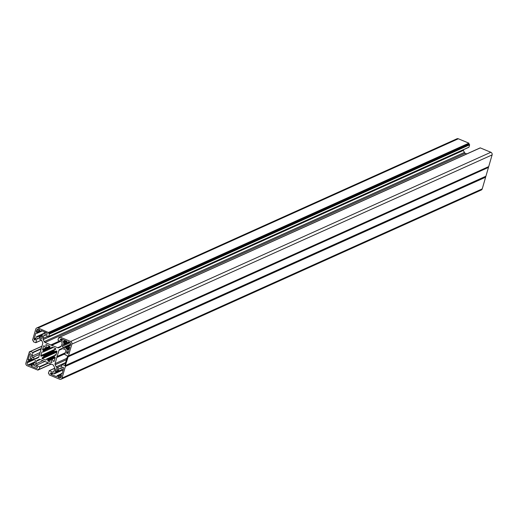 <?xml version="1.0" encoding="UTF-8"?>
<svg xmlns="http://www.w3.org/2000/svg" width="518" height="518" viewBox="0 0 518 518"><rect width="100%" height="100%" fill="white"/><g stroke="black" fill="none" stroke-linecap="round" stroke-linejoin="round"><path stroke-width="0.78" d="M54.766 351.547L44.069 356.365L42.146 357.944A0.414 0.369 -114.2 0 0 42.256 358.67L45.506 360.016A0.622 0.557 -114.2 0 0 46.173 359.77L46.581 359.058L54.371 355.633M34.997 362.063L33.573 362.788L33.528 363.655L34.369 364.225L34.11 365.125A0.518 0.46 65.8 0 0 34.428 365.786L36.998 366.854A0.622 0.557 65.8 0 1 37.335 367.178L37.367 367.243A0.622 0.557 65.8 0 1 37.277 367.942L37.024 368.201A0.622 0.557 65.8 0 1 36.448 368.317L30.873 365.999L30.983 364.886L33.599 363.707M44.069 356.365L43.59 355.523L41.304 356.183A0.414 0.369 65.8 0 1 40.812 355.639L41.796 352.24A0.622 0.557 65.8 0 1 42.405 351.871L43.208 352L53.03 347.494M33.748 359.265L32.187 359.887L31.488 359.382L31.572 358.359L30.717 358.003A0.518 0.46 -114.2 0 1 30.4 357.349L31.184 354.655A0.622 0.557 -114.2 0 0 31.138 354.189L31.106 354.118A0.622 0.557 -114.2 0 0 30.517 353.755L30.154 353.788A0.622 0.557 -114.2 0 0 29.707 354.17L28.011 360.004L28.943 360.612L31.494 359.466M51.884 359.032L55.18 357.55L51.127 359.486L51.929 362.004A0.414 0.369 65.8 0 1 51.47 362.496L48.219 361.143A0.622 0.557 65.8 0 1 47.818 360.457L47.734 359.46L46.756 359.058M60.988 370.551L55.86 372.856L54.772 372.695L54.513 373.595A0.518 0.46 -114.2 0 1 53.924 373.873L51.353 372.805A0.622 0.557 -114.2 0 0 50.919 372.818L50.861 372.843A0.622 0.557 -114.2 0 0 50.57 373.459L50.628 373.847A0.622 0.557 -114.2 0 0 51.023 374.365L56.598 376.677L57.194 375.621L57.899 375.841L60.483 374.676M51.878 359.039L53.503 361.247A0.414 0.369 -114.2 0 0 54.17 361.188L55.161 357.789A0.622 0.557 -114.2 0 0 54.876 357.044L54.157 356.358L54.455 355.335L55.931 355.076M63.319 369.399L61.454 370.234L62.238 367.54A0.622 0.557 65.8 0 1 62.516 367.21L62.574 367.178A0.622 0.557 65.8 0 1 63.228 367.333L63.5 367.625A0.622 0.557 65.8 0 1 63.649 368.259L61.953 374.087L60.904 373.879L62.186 373.303M46.542 347.85L49.89 346.361L46.542 347.85L45.849 345.189A0.414 0.369 65.8 0 1 46.309 344.703L49.566 346.05A0.622 0.557 65.8 0 1 49.961 346.743L50.045 347.733L51.023 348.141L52.208 347.151M45.811 332.439L43.855 333.32L46.432 334.388A0.622 0.557 -114.2 0 0 46.86 334.382L46.924 334.35A0.622 0.557 -114.2 0 0 47.216 333.741L47.151 333.346A0.622 0.557 -114.2 0 0 46.756 332.834L41.181 330.516L40.689 331.475L42.029 330.873M49.89 346.361L45.726 348.161L44.276 345.953A0.414 0.369 -114.2 0 0 43.609 346.011L42.625 349.41A0.622 0.557 -114.2 0 0 42.903 350.149L43.622 350.841L43.324 351.858M41.79 334.518L38.332 336.072L37.769 337.03L36.914 336.674A0.518 0.46 65.8 0 0 36.325 336.959L35.541 339.653A0.622 0.557 65.8 0 1 35.269 339.989L35.205 340.015A0.622 0.557 65.8 0 1 34.551 339.866L34.285 339.568A0.622 0.557 65.8 0 1 34.13 338.94L35.826 333.106L37.005 333.307L37.283 332.608L39.983 331.397M55.374 355.322A0.622 0.557 65.8 0 0 55.983 354.953L56.967 351.554A0.414 0.369 65.8 0 0 56.475 351.016L54.053 351.541L53.697 350.634L55.64 349.255A0.414 0.369 -114.2 0 0 55.53 348.53L52.273 347.177A0.622 0.557 -114.2 0 0 51.606 347.423M65.313 340.533L63.358 341.414L60.781 340.345A0.622 0.557 65.8 0 1 60.444 340.022L60.412 339.95A0.622 0.557 65.8 0 1 60.502 339.258L60.755 338.992A0.622 0.557 65.8 0 1 61.331 338.882L60.502 339.258M69.244 349.009L67.379 349.851L66.595 352.544A0.622 0.557 -114.2 0 0 66.641 353.011L66.673 353.075A0.622 0.557 -114.2 0 0 67.269 353.444L67.631 353.405A0.622 0.557 -114.2 0 0 68.078 353.023L69.768 347.196L68.719 346.277L69.004 345.584L70.183 345.778L70.578 344.412A1.651 1.476 65.8 0 0 69.574 342.301L68.266 341.757L67.67 342.812L66.964 342.592L66.906 341.194L61.331 338.882M482.232 188.882L62.011 378.075A2.066 1.852 65.8 0 1 61.053 379.215L481.274 190.015A2.066 1.852 -114.2 0 0 482.232 188.882L485.625 177.201L65.404 366.401L65.274 365.792L68.201 356.63L488.422 167.431L68.201 356.772M62.011 378.075L65.404 366.401M65.689 365.41L485.91 176.211L488.422 167.579M485.91 176.211L65.618 365.52M65.404 366.252L485.625 177.059L485.832 176.327M458.346 138.785A2.066 1.852 -114.2 0 0 456.947 138.785L36.726 327.985A2.066 1.852 65.8 0 1 38.125 327.978L458.346 138.785L468.881 143.156L468.835 144.198L469.645 144.794L49.43 333.993L49.268 333.663L469.489 144.47M59.602 341.122L50.997 345.001L45.008 342.469A1.548 1.386 65.8 0 1 44.172 341.66L43.188 339.594A1.548 1.386 65.8 0 1 43.078 338.429L43.888 335.658A1.036 0.926 65.8 0 1 45.06 335.088L48.621 336.493L468.958 147.157L469.645 144.794M468.958 147.157L48.737 336.363M463.247 149.819A1.548 1.386 -114.2 0 0 463.403 150.395L43.188 339.594M44.172 341.66L464.387 152.46L463.403 150.395M464.387 152.46A1.548 1.386 -114.2 0 0 465.229 153.27L45.008 342.469M466.77 153.911L465.229 153.27M60.302 341.414L51.696 345.292L57.712 347.74A1.548 1.386 -114.2 0 0 58.787 347.72L60.625 346.833A1.548 1.386 -114.2 0 0 61.318 345.998L62.121 343.227A1.036 0.926 -114.2 0 0 61.493 341.906L57.951 340.171L58.638 337.814L59.583 337.943L59.907 337.095L480.011 148.031M480.303 147.895L490.844 152.273A2.066 1.852 65.8 0 1 492.1 154.908L71.879 344.107A2.066 1.852 -114.2 0 0 70.623 341.466L490.844 152.273M488.707 166.589L68.415 355.898L488.707 166.589L492.1 154.908M488.629 166.699L488.422 167.431M35.075 361.804L28.212 364.892L29.52 365.436L30.109 364.381L30.983 364.886M28.212 364.892A1.651 1.476 65.8 0 1 27.201 362.788L27.603 361.415L28.781 361.616L28.943 360.612M32.362 359.887L32.925 358.922L34.687 359.654A1.036 0.926 65.8 0 1 35.315 360.975L34.784 362.814L33.819 362.632L34.984 362.108M61.124 376.949L59.266 377.784L57.958 377.24L57.899 375.841M55.86 372.856L56.028 371.853L55.186 371.276L55.717 369.438L56.941 368.887M61.454 370.234A0.518 0.46 65.8 0 1 60.871 370.519L60.01 370.163L59.272 371.128L58.573 370.623L58.657 369.599L56.896 368.868A1.036 0.926 -114.2 0 0 55.717 369.438M59.266 377.784A1.651 1.476 -114.2 0 0 61.143 376.871L61.545 375.505L60.612 374.896L60.904 373.879M39.815 330.083L36.234 331.688L36.636 330.322A1.651 1.476 -114.2 0 1 38.52 329.409L39.828 329.953L39.718 331.067L40.689 331.475M43.855 333.32A0.518 0.46 -114.2 0 0 43.266 333.605L43.007 334.498L41.919 334.337L41.634 335.042L42.599 335.917L42.062 337.755A1.036 0.926 -114.2 0 1 40.883 338.325L39.122 337.594L39.213 336.57L41.822 335.399M38.332 336.072L39.213 336.57M36.234 331.688L37.283 332.608M67.379 349.851A0.518 0.46 -114.2 0 0 67.062 349.19L66.207 348.834L66.129 347.533L65.417 347.313L64.854 348.271L63.092 347.546A1.036 0.926 65.8 0 1 62.464 346.225L70.189 342.748M63.358 341.414A0.518 0.46 65.8 0 1 63.669 342.074L63.41 342.968L64.368 343.848L64.09 344.548L62.995 344.386L62.464 346.225M65.067 353.632L56.87 357.316L58.942 350.33A1.548 1.386 65.8 0 1 59.628 349.495L61.474 348.601A1.548 1.386 65.8 0 1 62.548 348.588L65.203 349.689A1.036 0.926 65.8 0 1 65.831 351.003L64.802 354.545L67.981 356.131L67.282 356.792L64.983 364.717L65.184 365.753L62.16 364.497L65.482 363.008M56.87 357.316L55.089 363.61A1.548 1.386 -114.2 0 0 55.193 364.776L56.177 366.835A1.548 1.386 -114.2 0 0 57.012 367.65L59.661 368.751A1.036 0.926 -114.2 0 0 60.839 368.181L62.16 364.497M68.415 355.898L68.201 356.63M68.486 355.782L71.879 344.107M60.082 337.095L70.623 341.466M51.696 345.292L50.997 345.001M48.744 336.35L49.43 333.993M469.043 143.486L48.822 332.685L48.614 333.391L49.268 333.663M48.822 332.685L38.125 327.978M39.562 354.364L32.582 357.511L35.23 358.611A1.548 1.386 65.8 0 0 36.305 358.592L38.151 357.698A1.548 1.386 65.8 0 0 38.837 356.863L42.696 343.589A1.548 1.386 -114.2 0 0 42.586 342.424L41.602 340.358A1.548 1.386 -114.2 0 0 40.767 339.549L38.118 338.448A1.036 0.926 -114.2 0 0 36.94 339.018L35.794 342.696L33.359 341.757L33.405 340.747L32.569 340.138L35.768 329.118A2.066 1.852 65.8 0 1 36.726 327.985M32.582 357.511A1.036 0.926 65.8 0 1 31.954 356.19L32.977 352.654L30.568 351.385L29.396 351.929L30.07 352.214L30.271 351.528M29.396 351.929L25.9 363.092A2.066 1.852 -114.2 0 0 27.156 365.727L37.872 370.105L51.23 364.089M38.921 369.541L37.872 370.105M37.989 369.962L38.196 369.25L39.148 369.379L39.834 367.022L48.692 363.034M54.759 368.259L49.333 370.7L52.719 372.105A1.036 0.926 65.8 0 0 53.898 371.535L54.701 368.771A1.548 1.386 65.8 0 0 54.597 367.605L53.613 365.54A1.548 1.386 65.8 0 0 52.771 364.73L40.074 359.453A1.548 1.386 -114.2 0 0 38.992 359.473L37.154 360.366A1.548 1.386 -114.2 0 0 36.467 361.201L35.658 363.966A1.036 0.926 -114.2 0 0 36.286 365.287L39.834 367.022M49.333 370.7L48.355 373.206L49.165 373.802L49.119 374.844L59.654 379.215A2.066 1.852 65.8 0 0 61.053 379.215M69.755 347.235L66.207 348.834M65.242 353.03L56.747 356.857M66.887 341.401L63.41 342.968M60.198 341.368L51.276 345.389M42.56 336.053L39.122 337.594M468.835 144.198L48.614 333.391M61.506 375.641L57.958 377.24M58.644 369.722L55.186 371.276M31.572 358.398L28.011 360.004M34.305 364.452L30.873 365.999M488.293 166.971L68.072 356.164M485.495 176.593L65.274 365.792M56.954 351.275L42.146 357.944M43.998 356.688L56.624 351.003M40.812 355.639L55.795 348.899M53.846 351.1L43.726 355.659M51.47 362.496L51.936 362.283M51.69 372.947L50.57 373.459M54.254 360.91L53.503 361.247M52.176 359.142L55.154 357.802M62.089 339.199L60.412 339.95M68.052 353.088L67.269 353.444M67.062 349.19L69.509 348.09M59.628 349.495L61.862 348.491M62.691 348.646L58.942 350.33M57.161 356.475L65.307 352.803M70.629 344.146L63.092 347.546M68.46 351.703L66.595 352.544M68.298 352.259L66.641 353.011M68.272 352.357L66.673 353.075M70.409 344.994L69.134 345.564M68.913 346.633L66.291 347.811M68.849 345.843L65.592 347.313M66.129 347.533L68.713 346.367M65.553 347.3L68.855 345.81M56.099 354.558L54.707 355.18M65.281 352.9L57.084 356.591M63.669 342.074L66.239 340.915M51.832 345.299L60.386 341.453M61.266 346.141L57.712 347.74M58.929 337.671L59.771 337.289M62.736 339.465L60.781 340.345M62.186 339.238L60.444 340.022M61.098 338.837L60.755 338.992M69.114 342.113L67.774 342.715M66.803 342.392L64.258 343.538M64.368 343.848L67.062 342.631M69.211 342.152L64.206 344.405M64.18 344.464L69.263 342.171M52.758 347.377L51.301 348.038M45.61 348.064L42.625 349.41M43.609 346.011L44.095 345.791M36.914 336.674L41.803 334.479M36.636 330.322L38.591 329.442M35.91 342.566L41.434 340.08L35.91 342.553M36.94 339.018L38.164 338.468M42.049 337.801L40.883 338.325M35.995 338.099L34.13 338.94M35.619 339.381L34.551 339.866M35.761 338.901L34.285 339.568M39.718 331.151L37.166 332.303M42.126 330.911L37.121 333.165M37.102 333.216L42.178 330.931M41.77 334.576L38.474 336.059M38.507 336.072L41.764 334.602M41.628 335.127L39.044 336.292M49.929 347.636L43.506 350.531M42.903 350.149L49.935 346.989M43.622 350.841L50.291 347.837M48.666 332.355L468.881 143.156M43.078 338.429L47.889 336.266M45.105 335.107L43.888 335.658M50.881 344.91L59.44 341.058M47.19 334.045L46.432 334.388M43.214 333.799L42.049 334.324M46.633 344.839L45.849 345.189M46.652 347.552L49.734 346.16M60.826 368.227L59.661 368.751M57.012 367.65L61.59 365.585M65.598 362.594L56.177 366.835M55.193 364.776L66.433 359.712M56.87 357.465L65.015 353.8M66.841 358.314L55.089 363.61M63.034 367.184L62.238 367.54M60.774 370.48L59.551 371.03M51.185 359.809L48.219 361.143M54.513 373.595L63.241 369.664M52.719 372.105L53.878 371.581M52.978 373.484L51.023 374.365M52.176 373.154L50.628 373.847M60.69 374.948L58.068 376.126M60.619 374.158L57.368 375.621M57.336 375.615L60.625 374.132M60.923 370.538L55.957 372.772M58.838 370.946L56.145 372.157M55.983 372.714L60.865 370.519M56.028 371.853L58.573 370.707M47.818 360.457L55.044 357.206M54.474 356.792L47.902 359.751M47.734 359.46L54.183 356.559M42.554 351.903L41.796 352.24M27.201 362.788L34.415 359.537M32.822 352.324L41.259 348.523M41.913 346.277L30.568 351.385M31.954 356.19L40.1 352.525M41.129 348.983L32.977 352.654M35.23 358.611L38.785 357.006M30.627 353.755L29.707 354.17M33.832 359.298L28.878 361.525M28.898 361.473L33.78 359.278M31.753 359.706L29.06 360.923M32.466 359.79L33.689 359.239M53.076 347.513L43.305 351.91M53.71 350.595L41.304 356.183M43.434 355.516L53.736 350.874M46.212 359.699L45.506 360.016M42.256 358.67L56.805 352.117M37.989 369.969L38.941 369.541M51.062 364.018L39.148 369.379M48.226 362.84L39.672 366.692M36.286 365.287L44.846 361.435M42.994 360.67L35.658 363.966M36.467 361.201L40.21 359.511M39.387 359.356L37.154 360.366M37.277 367.942L36.448 368.317M39.141 369.392L51.075 364.018M33.547 362.891L30.251 364.374M33.405 363.435L30.815 364.601M30.284 364.381L33.534 362.917M54.377 355.601L46.73 359.045M56.112 354.5L54.578 355.193M68.875 345.752L65.417 347.313M70.422 344.943L69.004 345.584M52.823 347.403L51.198 348.135M59.803 337.199L58.754 337.671M59.907 337.095L480.128 147.895M69.315 342.191L64.09 344.548M69.172 342.133L67.67 342.812M41.479 340.138L35.794 342.696M42.23 330.95L37.005 333.307M36.564 336.681L43.247 333.67M468.842 147.3L48.621 336.493M43.227 333.747L41.919 334.337M42.094 330.898L40.585 331.572M43.506 333.32L45.629 332.362M65.508 362.917L61.985 364.497M60.833 370.5L59.447 371.128M62.199 373.251L60.774 373.892M61.215 370.519L63.261 369.599M54.753 368.181L49.158 370.7M60.645 374.067L57.194 375.621M54.273 373.873L63.183 369.865M53.134 347.533L43.208 352M41.939 346.186L30.394 351.385M29.222 351.929L30.322 351.437M33.884 359.317L28.781 361.616M54.396 355.542L46.581 359.058M51.165 364.057L39.025 369.522M33.566 362.827L30.109 364.381"/></g></svg>
